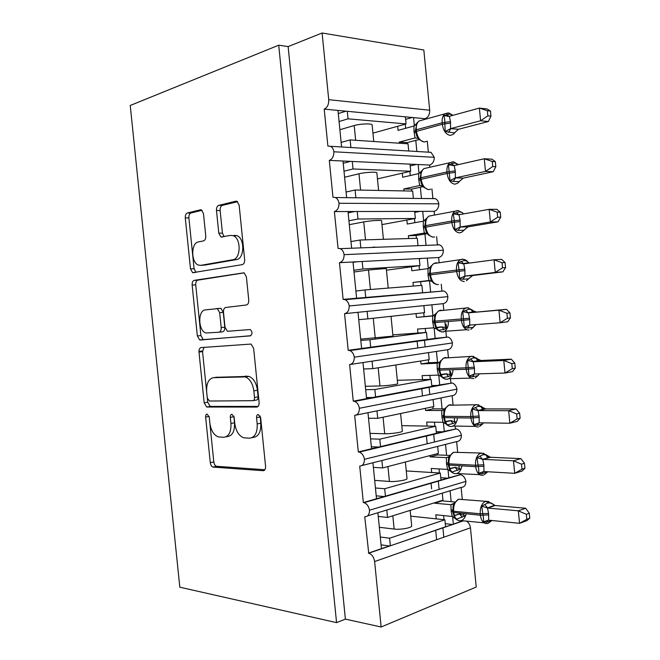 <?xml version="1.0" encoding="UTF-8"?>
<svg xmlns="http://www.w3.org/2000/svg" width="660" height="660" viewBox="0 0 660 660"><rect width="100%" height="100%" fill="white"/><g stroke="black" fill="none" stroke-linecap="round" stroke-linejoin="round"><path stroke-width="0.99" d="M207.124 414.092C206.052 414.265 205.549 415.264 205.631 417.079L210.284 462.66C210.639 465.019 211.538 466.488 212.99 467.074L263.092 470.704C264.841 470.555 265.666 469.103 265.567 466.348L260.65 417.714L258.274 414.488C257.053 414.67 256.484 415.734 256.558 417.664L257.194 423.935C257.507 432.77 254.917 437.522 249.439 438.19L243.655 437.786C238.846 435.798 235.892 431.038 234.795 423.514L234.176 417.409L231.932 414.282C230.785 414.463 230.249 415.486 230.323 417.367L230.942 423.448C231.264 432.011 228.855 436.631 223.699 437.283L218.311 436.912C213.749 435.022 210.928 430.403 209.855 423.052L209.253 417.12L207.124 414.092M260.155 415.981L260.783 423.241L257.194 423.935M233.863 416.113L234.506 422.779L230.942 423.448M203.478 213.601L201.44 209.913L200.392 209.814L187.374 212.982C185.864 213.617 185.171 215.267 185.287 217.924L190.493 268.892L192.637 272.695L242.236 264.643C243.952 264.074 244.753 262.375 244.645 259.553L239.143 205.136L237.014 201.325L235.81 201.209L218.757 205.359C217.124 206.035 216.364 207.751 216.48 210.515L218.782 233.195L220.943 237.014L230.381 235.414L233.277 235.719C241.321 238.425 240.916 259.017 232.848 259.735L200.788 265.337L198.421 265.081C190.905 262.729 190.856 242.905 198.396 241.939L203.56 240.883C205.128 240.289 205.862 238.639 205.747 235.925L203.478 213.601M336.559 622.636L278.718 45.194L130.243 105.476L179.817 587.202L336.559 622.636L345.386 619.121L381.133 627L374.624 561.561C373.898 557.122 371.935 554.334 368.725 553.195L364.749 516.739C367.859 516.697 369.443 514.528 369.517 510.221C368.725 506.245 366.894 503.737 364.031 502.697L363.346 502.565L359.716 466.108C362.81 465.902 364.386 463.633 364.452 459.294C363.726 455.54 362.018 453.139 359.32 452.092L358.306 451.91L354.667 415.387C357.753 415.016 359.32 412.648 359.387 408.276C358.71 404.728 357.118 402.427 354.593 401.387L353.257 401.164L349.618 364.567C352.679 364.039 354.247 361.573 354.304 357.167C353.686 353.81 352.201 351.615 349.841 350.575L348.2 350.328L344.553 313.665L358 312.304L361.597 348.488L348.2 350.328M201.118 347.581C199.584 347.952 198.874 349.453 198.99 352.069L204.171 402.806L206.695 407.022L256.649 407.063C258.39 406.783 259.207 405.257 259.108 402.476L253.63 348.332L251.064 344.066L201.118 347.581M197.34 335.932L192.142 285.079C192.027 282.439 192.728 280.863 194.255 280.36L244.06 272.795L246.394 276.82L248.746 300.069C248.853 302.882 248.044 304.524 246.32 305.011L225.77 307.469C224.136 307.931 223.377 309.532 223.484 312.254L225.002 327.187L227.428 331.287L250.264 329.53C252.557 331.963 252.574 334.075 250.321 335.866L199.666 339.933L197.34 335.932L200.904 335.544L195.731 284.848L192.142 285.079M416.864 151.487L415.775 140.365M414.356 125.862L413.548 117.604L405.38 116.828L406.073 123.931L372.941 133.147M346.599 197.406L342.994 161.023L329.307 160.388C332.318 159.2 333.844 156.329 333.894 151.783L434.28 157.303L431.021 152.336L428.348 152.081L427.284 141.215M425.139 119.303L425.081 118.701L413.548 117.604M408.721 150.901L408.02 143.806L350.138 139.904L350.889 147.526M341.146 142.403L350.138 139.904M341.583 146.867L337.969 110.418L324.209 109.114L327.88 146.042L330.561 146.305C332.326 147.271 333.432 149.094 333.894 151.783M421.459 198.487L420.362 187.25M419.017 173.498L418.135 164.521L410.017 164.142L410.71 171.237L377.454 178.91M351.607 247.855L348.001 211.538L334.397 211.571C337.425 210.548 338.959 207.785 339.009 203.272L438.817 203.833C438.364 201.267 437.192 199.535 435.311 198.643L432.869 198.388L431.945 188.966M429.825 167.252L429.611 165.058L418.135 164.521M413.35 198.165L412.657 191.078L355.096 190.006L355.872 197.761M346.071 192.035L355.096 190.006M339.009 203.272C338.514 200.434 337.326 198.52 335.42 197.53L332.97 197.249L329.307 160.388M426.022 245.041L424.949 234.052M423.67 221.05L422.722 211.365L414.653 211.382L415.346 218.46L381.967 224.598M344.553 313.665C347.605 312.972 349.156 310.406 349.214 305.959L447.876 296.653C447.348 293.783 445.987 291.901 443.809 290.994L356.606 298.213L353.009 261.971L339.479 262.663C342.515 261.805 344.066 259.141 344.116 254.661L443.355 250.28C442.86 247.566 441.598 245.759 439.577 244.86L437.382 244.612L436.606 236.635M434.503 215.086L434.132 211.332L422.722 211.365M417.978 245.347L417.285 238.276L360.055 240.017L360.797 247.508M350.988 241.576L360.055 240.017M374.55 246.988L371.704 247.45M344.116 254.661C343.588 251.666 342.301 249.661 340.255 248.655L338.06 248.366L334.397 211.571M430.592 291.745L429.52 280.78M428.323 268.529L427.3 258.126L419.273 258.538L419.966 265.609L386.463 270.212M441.895 290.755L441.251 284.221M439.164 262.804L438.644 257.54L427.3 258.126M422.598 292.446L421.905 285.384L364.996 289.938L365.739 297.421M355.888 291.035L364.996 289.938M356.606 298.213L343.134 299.392L339.479 262.663M354.304 357.167L452.397 342.952C451.819 339.916 450.359 337.945 448.024 337.037L435.154 338.374L434.123 327.847M432.943 315.769L431.871 304.813L423.885 305.621L424.578 312.675L367.867 318.854L367.125 311.38L358 312.304M446.391 336.831L445.846 331.221M445.508 327.805L444.922 321.783M443.809 310.39L443.157 303.666L431.871 304.813M435.154 338.374L427.21 339.471L426.517 332.417L369.938 339.768L370.681 347.234L361.597 348.488M427.21 339.471L370.681 347.234M391.017 316.33L392.964 336.13L360.665 339.125M198.949 351.351L202.513 351.021M360.789 340.403L369.938 339.768M426.517 332.417L392.84 334.859M359.387 408.276L456.91 389.169C456.283 385.96 454.715 383.905 452.215 383.006L439.717 384.928L438.76 375.136M437.506 362.356L436.433 351.417L428.497 352.621L429.19 359.667L372.793 368.635L372.058 361.168L350.402 364.452M450.887 382.825L450.483 378.659M450.103 374.806L449.625 369.864M448.445 357.86L447.653 349.717L436.433 351.417M439.717 384.928L431.813 386.413L431.12 379.376L374.863 389.515L375.606 396.965L353.257 401.164M431.813 386.413L375.606 396.965M395.81 364.972L397.658 383.674C398.351 384.293 386.207 385.869 379.97 385.96L365.343 386.281M365.681 389.68L374.863 389.515M431.12 379.376L397.32 380.292M366.572 398.665L362.992 362.546M364.452 459.294L461.414 435.311C460.73 431.92 459.055 429.776 456.382 428.885L444.262 431.401L443.38 422.35M442.06 408.87L440.987 397.947L433.1 399.539L433.785 406.576L377.718 418.325L376.984 410.875L356.185 415.082M455.375 428.752L455.111 426.063M454.69 421.732L454.311 417.862M453.073 405.215L452.141 395.695L440.987 397.947M444.262 431.401L436.409 433.273L435.715 426.253L379.789 439.172L380.523 446.614L358.306 451.91M436.409 433.273L380.523 446.614M400.603 413.531L402.336 431.137C403.07 432.176 390.967 433.975 384.706 433.744L370.012 433.364M370.565 438.875L379.789 439.172M435.715 426.253L401.8 425.651M371.547 448.751L367.966 412.698M369.517 510.221L465.91 481.379C465.168 477.79 463.378 475.563 460.54 474.688L448.808 477.799L447.991 469.491M446.606 455.301L445.541 444.394L437.687 446.383L438.38 453.404L382.635 467.932L381.901 460.498L361.911 465.547M459.855 474.598L459.739 473.426M459.261 468.575L458.989 465.787M457.685 452.438L456.629 441.589L445.541 444.394M448.808 477.799L440.995 480.059L440.303 473.047L384.697 488.738L385.432 496.163L363.346 502.565M440.995 480.059L385.432 496.163M405.38 462L407.014 478.516C407.789 479.985 395.711 482.006 389.425 481.445L374.682 480.364M375.433 487.987L384.697 488.738M440.303 473.047L406.263 470.943M376.505 498.754L372.933 462.759M405.38 116.828L347.3 111.309L348.051 118.833L406.073 123.931M410.017 164.142L352.275 161.461L353.017 168.976L410.71 171.237M414.653 211.382L357.233 211.522L357.976 219.021L415.346 218.46M419.273 258.538L362.183 261.492L362.926 268.983L419.966 265.609M423.885 305.621L367.125 311.38M428.497 352.621L372.058 361.168M433.1 399.539L376.984 410.875M437.687 446.383L381.901 460.498M463.015 520.814L453.346 524.114L452.603 516.541M451.143 501.658L450.079 490.776L386.801 510.023L387.536 517.448L442.959 500.156L442.274 493.144M463.832 515.336L463.666 513.62M462.289 499.537L461.109 487.418L450.079 490.776M453.362 524.279L445.574 526.771L444.881 519.766L389.598 538.222L390.332 545.63L368.371 553.13M445.574 526.771L390.349 545.812M410.157 510.394L411.683 525.814C412.492 527.703 400.455 529.947 394.135 529.064L379.335 527.282M380.3 537.009L389.598 538.222M444.881 519.766L410.726 516.153M381.455 548.666L377.891 512.737L367.562 515.881M278.718 45.194L288.131 46.596L322.105 33L423.819 49.995L429.693 110.228C429.784 114.568 428.249 117.389 425.081 118.701M434.28 157.303C434.181 161.411 432.63 163.993 429.611 165.058M438.817 203.833C438.727 207.908 437.159 210.408 434.132 211.332M443.355 250.28C443.256 254.331 441.688 256.748 438.644 257.54M447.876 296.653C447.777 300.671 446.201 303.006 443.157 303.666M452.397 342.952C452.29 346.937 450.714 349.198 447.653 349.717M456.91 389.169C456.803 393.129 455.21 395.307 452.141 395.695M461.414 435.311C461.307 439.246 459.707 441.342 456.629 441.589M465.91 481.379C465.795 485.281 464.194 487.294 461.109 487.418M381.133 627L476.231 587.045L470.456 527.827C470.06 524.914 468.773 522.703 466.595 521.185M417.087 340.857L417.788 347.968M421.748 388.303L422.491 395.909M426.401 435.666L427.152 443.305M431.046 482.947L431.623 488.879M435.683 530.145L436.623 539.74M322.105 33L328.729 99.685C328.87 104.486 327.36 107.63 324.209 109.114M288.131 46.596L345.386 619.121M349.214 305.959C348.645 302.791 347.259 300.688 345.064 299.665L343.134 299.392M339.883 129.715L354.197 125.549C360.286 123.659 372.603 123.313 372.141 125.02L373.766 141.496M339.075 121.531L348.051 118.833M344.602 177.235L358.974 173.778C365.087 172.227 377.371 171.649 376.868 172.92L378.592 190.443M344 171.196L353.017 168.976M349.305 224.664L363.742 221.925C369.88 220.704 382.132 219.895 381.587 220.737L383.419 239.308M348.917 220.778L357.976 219.021M354.007 272.019L368.495 269.989L386.29 268.48L388.228 288.082M353.834 270.27L362.926 268.983M358.735 319.679L367.867 318.854M363.627 368.998L372.793 368.635M368.511 418.225L377.718 418.325M373.395 467.371L382.635 467.932M386.801 510.023L377.891 512.737M367.438 297.272L367.48 297.701M372.364 347.003L372.405 347.465M378.262 516.433L387.536 517.448M424.479 340.114L425.147 346.896M429.074 386.933L429.808 394.482M433.678 433.925L434.47 441.977M438.281 480.843L439.123 489.39M442.877 527.687L443.809 537.207M415.008 487.591L415.858 487.657M445.269 523.693L452.323 524.461M440.764 477.724L447.513 478.17M436.252 431.681L442.497 431.821M431.722 385.564L436.92 385.448M427.193 339.364L428.629 339.273M419.298 258.802L422.177 258.39M414.752 212.404L420.181 211.373M410.19 165.916L416.443 164.447M405.628 119.361L412.269 117.48M362.183 261.492L353.009 261.971M357.233 211.522L348.001 211.538M352.275 161.461L342.994 161.023M347.3 111.309L337.969 110.418M381.076 544.846L389.317 545.977M353.05 262.358L357.043 261.756M348.133 212.85L354.684 211.53M343.216 163.259L350.567 161.378M338.283 113.578L346.022 111.185M376.216 495.833L384.136 496.543M371.341 446.746L378.749 447.034M366.465 397.559L372.801 397.493M361.573 348.29L364.138 348.133M383.097 296.323L383.056 295.903M226.017 436.821L227.246 436.582C232.411 435.922 234.828 431.318 234.506 422.779M252.029 437.662L253.019 437.464C258.497 436.796 261.088 432.053 260.783 423.241M209.187 416.666L213.799 461.893C214.153 464.244 215.061 465.712 216.513 466.298L264.891 469.738M204.006 347.366L202.546 351.64L207.71 402.221L210.235 406.42L258.06 406.428M207.306 398.038L209.435 401.041L252.813 400.686C254.017 400.488 254.587 399.415 254.512 397.477L253.844 390.86C252.788 383.567 249.959 378.914 245.371 376.909L213.625 377.66C208.618 378.691 206.291 383.402 206.662 391.776L207.306 398.038M253.209 400.62L256.402 400.075C257.614 399.877 258.184 398.805 258.11 396.874L254.512 397.477M216.109 377.297L248.968 376.373C253.564 378.378 256.393 383.006 257.45 390.274L258.11 396.874M244.2 272.861L197.843 280.145C196.317 280.649 195.616 282.216 195.731 284.848M250.825 335.717L200.343 340.024M205.458 309.887C197.596 310.258 198.041 330.784 205.936 332.986L218.938 332.236C220.547 331.823 221.298 330.256 221.191 327.55L219.681 312.683L217.346 308.674L205.458 309.887M218.938 332.236L222.535 331.848C224.144 331.435 224.895 329.885 224.788 327.187L221.191 327.55M216.529 308.566L220.951 308.36L223.286 312.361L224.788 327.187M200.904 335.544L203.23 339.537L203.907 339.628M203.338 265.221L200.788 265.337M234.036 235.331L236.932 235.636C244.984 238.334 244.571 258.852 236.495 259.578L204.394 265.163M237.6 201.696L222.412 205.367C220.778 206.044 220.019 207.76 220.135 210.507L222.428 233.12L224.144 236.684M202.034 210.301L190.987 212.965C189.478 213.601 188.776 215.242 188.892 217.891L194.081 268.711L195.954 272.374M491.873 520.501L486.461 522.299L483.227 521.779C483.714 520.105 483.632 517.894 482.988 515.146L481.709 506.154L487.666 502.994L491.18 503.044M526.342 514.297L526.82 519.296L529.757 518.224L529.279 513.241L526.342 514.297L518.331 510.832L487.484 508.018L488.59 513.422L488.672 520.179L519.535 523.322L518.331 510.832L525.698 508.233L495.099 505.535L487.666 508.035M529.757 518.224L526.894 520.624L519.535 523.322L526.82 519.296M487.839 523.421C483.887 524.172 481.404 521.449 480.389 515.262L480.249 513.81C479.993 507.804 481.61 503.695 485.1 501.484L491.081 502.936L495.099 505.535M459.451 513.975L454.311 515.435M436.21 518.851L435.806 514.784L452.224 516.458L451.176 511.236L450.912 504.694L453.989 503.456M434.627 502.755L434.668 503.209L450.912 504.694M405.067 490.471L405.916 490.545M434.668 503.209L442.167 500.866L454.913 501.996M443.611 515.584L444.015 519.676M412.599 488.293L413.44 488.359M442.126 500.412L442.167 500.866M454.361 517.176L455.796 519.016C458.007 520.69 459.954 521.177 461.645 520.459C463.807 519.387 465.333 517.184 466.224 513.868M455.194 517.547L456.646 519.189L465.185 515.79L459.797 513.991M454.814 502.128L453.346 505.164L452.752 510.931L453.626 511.228L453.766 512.647C454.773 518.686 457.264 521.351 461.224 520.624L483.912 522.794M454.369 503.695L451.077 504.702M452.224 516.458L455.854 518.933M487.484 508.018L481.709 506.154M488.672 520.179L483.227 521.779M525.698 508.233L529.279 513.241M487.567 471.743L481.742 473.855L478.508 473.294C478.987 471.537 478.904 469.285 478.261 466.537L476.982 457.636L482.963 454.666L486.527 454.996M521.499 464.161L521.986 469.178L524.939 468.278L524.461 463.279L521.499 464.161L513.488 460.804L482.757 459.352L483.854 464.747L483.937 471.537L514.701 473.319L513.488 460.804L520.913 458.634L490.405 457.264L482.93 459.368M524.939 468.278L522.11 471.042L514.701 473.319L521.986 469.178M486.717 455.202L490.405 457.264M454.888 467.321L449.831 468.542M431.656 472.51L431.26 468.468L447.62 469.425L446.572 464.211L446.3 457.644L448.825 456.778M429.998 455.59L430.122 456.877L446.3 457.644M430.122 456.877L437.662 454.905L449.798 455.449M439.04 468.922L439.436 472.997M437.539 453.626L437.662 454.905M483.145 475.208C479.177 475.753 476.677 472.906 475.662 466.686L448.264 465.036L449.674 469.796L451.209 471.826C453.618 473.632 455.68 474.119 457.396 473.278C459.69 472.024 461.191 469.582 461.901 465.943M450.796 470.621L452.034 472.065L460.614 468.996L455.441 467.354M450.112 455.053L448.775 457.727L448.123 463.617L448.99 463.823L449.13 465.251C450.136 471.322 452.636 474.094 456.629 473.575L479.564 474.639M449.74 456.39L446.465 457.644M447.62 469.425L451.234 471.661M482.757 459.352L476.982 457.636M483.937 471.537L478.508 473.294M520.913 458.634L524.461 463.279M483.417 422.862L482.658 423.976L477.023 425.337L473.781 424.727L472.255 409.043L478.252 406.255L481.858 406.857M516.648 413.944L517.135 418.968L520.113 418.242L519.626 413.234L516.648 413.944L508.645 410.685L478.013 410.602L479.111 415.973L479.201 422.804L509.858 423.225L508.645 410.685L516.112 408.952L485.71 408.919L478.186 410.602M520.113 418.242L517.316 421.377L509.858 423.225L517.135 418.968M482.097 407.121L485.71 408.919M450.318 420.585L445.368 421.575M427.103 426.096L426.707 422.078L443.008 422.309L441.961 417.112L441.688 410.512L443.446 410.017M425.353 408.342L425.568 410.471L441.688 410.512M425.568 410.471L433.15 408.862L444.782 408.87M434.453 422.185L434.849 426.236M432.943 406.75L433.15 408.862M478.451 426.913C474.457 427.243 471.941 424.281 470.918 418.027L443.619 417.648L444.98 422.342L446.614 424.561C448.742 426.409 450.912 426.904 453.139 426.03C455.565 424.578 457.017 421.864 457.487 417.895M446.44 423.662L447.414 424.858L453.082 423.538L456.035 422.111L451.093 420.635M445.409 407.888L444.196 410.239L443.479 416.221L444.345 416.344L444.485 417.772C445.5 423.877 448.008 426.764 452.017 426.451L453.139 426.03L475.241 426.409M445.104 409.01L441.853 410.503M443.008 422.309L446.597 424.297M478.013 410.602L472.255 409.043M479.201 422.804L473.781 424.727M516.112 408.952L519.626 413.234M478.731 374.641L477.964 375.68L472.296 376.728L469.045 376.068L467.511 360.36L473.542 357.761L477.172 358.627M511.789 363.635L512.275 368.668L515.27 368.115L514.792 363.099L511.789 363.635L503.786 360.484L473.261 361.762L474.507 368.593L474.449 373.989L504.999 373.04L503.786 360.484L511.302 359.172L481.008 360.484L473.435 361.762M515.27 368.115L512.506 371.629L504.999 373.04L512.275 368.668M477.469 358.941L481.008 360.484M445.739 373.774L440.921 374.542M422.532 379.607L422.144 375.606L438.388 375.111L437.341 369.93L437.068 363.297L438.141 363.074M420.709 361.012L420.998 363.982L437.794 363.19M420.998 363.982L428.629 362.744L439.321 362.282M429.866 375.367L430.262 379.401M428.34 359.799L428.629 362.744M473.74 378.535C469.722 378.65 467.197 375.565 466.174 369.278L438.974 370.177L440.286 374.814L442.018 377.231C444.279 379.211 446.556 379.698 448.858 378.708C451.415 377.041 452.785 374.055 452.974 369.748M442.942 377.619L448.486 376.538L451.448 375.161L450.615 371.613M440.698 360.624L439.618 362.645L438.834 368.75L439.684 368.783L439.824 370.219C440.847 376.349 443.371 379.36 447.406 379.244L448.858 378.708L470.943 378.106M446.729 373.832L451.448 375.161M440.459 361.548L437.225 363.289M438.388 375.111L441.952 376.86M473.261 361.762L467.511 360.36M474.449 373.989L469.045 376.068M511.302 359.172L514.792 363.099M475.885 324.613L473.261 327.294L467.552 328.036L464.302 327.335L462.767 311.594L468.814 309.177L471.545 309.581L472.478 310.299M506.921 313.236L507.408 318.277L510.428 317.897L509.941 312.873L506.921 313.236L498.927 310.183L468.501 312.848L469.747 319.654L469.697 325.091L500.14 322.765L498.927 310.183L506.492 309.309L468.683 312.832M510.428 317.897L507.697 321.783L500.14 322.765L507.408 318.277M472.832 310.678L476.297 311.965M441.152 326.89L436.491 327.442M417.962 333.036L417.574 329.06L433.76 327.83L432.572 321.247L432.696 315.975M416.056 313.607L416.427 317.411L432.432 316.008M416.427 317.411L433.513 315.719M425.263 328.474L425.659 332.483M423.728 312.766L424.099 316.544M469.029 330.074C464.986 329.975 462.445 326.766 461.414 320.447L434.321 322.625L435.592 327.212L437.423 329.827C440.682 332.054 443.066 332.549 444.56 331.32C447.233 329.414 448.503 326.147 448.363 321.502M438.512 330.33L443.891 329.464L446.861 328.119L446.003 324.076M435.98 313.261L435.039 314.977L434.181 321.197L435.022 321.148L435.163 322.575C436.186 328.746 438.727 331.864 442.786 331.955L444.56 331.32L466.678 329.719M442.365 326.939L446.861 328.119M435.806 313.995L432.473 316.008M433.76 327.83L437.308 329.34M468.501 312.848L462.767 311.594M469.697 325.091L464.302 327.335M506.492 309.309L509.941 312.873M502.532 267.795L505.568 267.589L505.082 262.564L502.045 262.746L502.532 267.795L495.272 272.407L502.87 271.854L472.585 275.542L468.55 278.817L462.808 279.262L459.541 278.503L459.253 271.252L458.007 262.738L464.087 260.518L466.826 261.079L467.767 261.88M465.102 276.078L495.272 272.407L494.051 259.801L463.741 263.843L464.838 269.164L464.929 276.111L472.758 275.517M502.045 262.746L494.051 259.801L501.666 259.363L505.082 262.564M413.35 286.069L412.995 282.439L430.444 280.665M429.421 280.467L428.959 280.492L428.076 275.327L427.96 268.612L411.848 270.773L411.452 266.78M412.995 282.439L428.959 280.492M383.411 296.299L383.369 295.878M420.692 281.853L421.047 285.458M419.116 265.724L419.504 269.75M464.302 281.523C460.234 281.218 457.685 277.885 456.654 271.532L429.66 274.989L430.881 279.526L432.811 282.348C433.249 283.074 434.478 283.759 436.499 284.411M431.26 265.798L430.452 267.226L429.52 273.562L430.353 273.421L430.493 274.857C431.516 281.053 434.074 284.295 438.149 284.584L438.463 284.551M431.145 266.376L427.96 268.612M429.124 280.475L432.646 281.746M463.741 263.843L458.007 262.738M464.929 276.111L459.541 278.503M502.87 271.854L505.568 267.589M497.648 217.222L500.709 217.198L500.222 212.157L497.161 212.165L497.648 217.222L490.388 221.95L498.044 221.834L467.858 226.883L463.832 230.266L458.056 230.398L454.781 229.597L454.336 220.745L453.247 213.807L459.343 211.769L462.107 212.495L463.056 213.576M460.334 226.999L490.388 221.95L489.167 209.319L458.964 214.748L460.061 220.052L460.16 227.04L468.031 226.85M497.161 212.165L489.167 209.319L496.832 209.319L500.222 212.157M408.68 238.532L408.408 235.736L416.155 235.521L426.962 233.714M425.576 233.096L424.314 233.062L423.291 226.479L423.316 221.158L407.261 224.045L406.865 220.019M408.408 235.736L424.314 233.062M416.155 235.521L416.427 238.301M414.496 218.617L414.892 222.676M426.17 231.759L428.208 234.803L432.292 237.006M426.541 218.245L425.857 219.4L424.85 225.844L425.675 225.621L425.815 227.056C426.847 233.285 429.412 236.643 433.513 237.138L434.627 236.957M426.476 218.666L423.316 221.158M424.479 233.038L427.985 234.061M458.964 214.748L453.247 213.807M460.16 227.04L454.781 229.597M498.044 221.834L500.709 217.198M492.756 166.559L495.833 166.708L495.346 161.659L492.269 161.494L492.756 166.559L485.504 171.402L493.202 171.724L463.122 178.142L459.104 181.632L453.296 181.45L450.013 180.601L448.47 164.777L454.591 162.938L458.255 164.645M455.548 177.837L485.504 171.402L484.275 158.755L454.179 165.569L455.276 170.857L455.375 177.878L463.295 178.101M492.269 161.494L484.275 158.755L491.989 159.184L495.346 161.659M404.002 190.921L403.813 188.958L411.601 189.115L423.175 186.648L422.92 186.285M421.649 185.732L419.661 185.551L418.646 178.975L418.663 173.621L402.666 177.251L402.262 173.184M403.813 188.958L419.661 185.551M411.601 189.115L411.79 191.062M409.868 171.435L410.264 175.527M459.682 181.269L457.495 183.315L454.839 184.181C450.722 183.439 448.14 179.858 447.101 173.44L420.304 179.487L421.459 183.917L423.588 187.192L428.092 189.527M421.822 170.594L421.261 171.501M421.798 170.874L418.663 173.621M419.826 185.518L423.308 186.301M454.179 165.569L448.47 164.777M455.375 177.878L450.013 180.601M493.202 171.724L495.833 166.708M487.856 115.805L490.949 116.127L490.462 111.07L487.369 110.731L487.856 115.805L480.604 120.763L488.359 121.531L458.378 129.31L454.369 132.907L445.236 131.521L444.757 122.413C444.856 119.551 444.502 117.307 443.693 115.673L449.839 114.015L452.933 115.302M450.763 128.584L480.604 120.763L479.383 108.091L449.386 116.3L450.483 121.58L450.59 128.634L458.552 129.261M487.369 110.731L479.383 108.091L487.138 108.966L490.462 111.07M399.325 143.22L399.209 142.098L407.047 142.634L419.001 139.532M415.041 137.973L413.985 131.389L413.993 126.002L398.062 130.375L397.658 126.274M399.209 142.098L415 137.957M407.047 142.634L407.154 143.748M405.232 124.162L405.636 128.296M455.004 132.561L453.016 134.475L450.087 135.382C445.945 134.425 443.355 130.721 442.307 124.261L415.618 131.612L416.74 135.993L418.976 139.499L423.893 141.966M417.095 122.843L415.478 130.168L416.295 129.764L416.435 131.208C417.466 137.503 420.065 141.1 424.215 141.999L426.814 141.339M417.12 123.007L413.993 126.002M415.165 137.923L418.63 138.46M449.386 116.3L443.693 115.673M450.59 128.634L445.236 131.521M488.359 121.531L490.949 116.127M209.137 416.46L205.631 417.079M260.147 416.996L256.558 417.664M233.887 416.716L230.323 417.367M429.693 110.228L328.729 99.685M470.456 527.827L374.624 561.561M394.135 529.064L392.824 515.798M389.425 481.445L387.948 466.546M384.706 433.744L383.064 417.202M379.97 385.96L378.172 367.777M375.235 338.093L373.271 318.26M370.425 289.501L368.495 269.989M365.516 239.852L363.742 221.925M360.591 190.105L358.974 173.778M355.658 140.275L354.197 125.549M264.149 470.456L263.092 470.704M216.843 466.348L213.32 467.132M213.799 461.893L210.284 462.66M257.268 406.948L256.649 407.063M210.73 406.494L207.19 407.096M207.71 402.221L204.171 402.806M202.546 351.64L198.99 352.069M257.45 390.274L253.844 390.86M246.79 376.051L243.193 376.588M217.189 377.14L213.625 377.66M197.843 280.145L194.255 280.36M223.286 312.361L219.681 312.683M236.495 259.578L232.848 259.735M222.428 233.12L218.782 233.195M220.135 210.507L216.48 210.515M222.412 205.367L218.757 205.359M236.701 201.218L235.81 201.209M194.081 268.711L190.493 268.892M188.892 217.891L185.287 217.924M190.987 212.965L187.374 212.982M201.151 209.814L200.392 209.814M462.874 499.587L458.527 499.224C455.02 501.369 453.387 505.37 453.626 511.228L480.249 513.81L488.59 513.422M453.618 503.918L458.527 499.224L488.953 501.559M488.73 514.882L480.389 515.262L452.892 512.341L454.361 517.168M452.818 510.782L452.892 512.341M454.171 503.25L450.945 504.669M454.369 515.6L459.624 514.024L462.247 517.3M452.702 510.205L451.036 509.825M452.818 511.607L451.176 511.236M495.058 505.56L490.314 502.747M487.748 508.018L484.737 504.603M486.461 522.299L487.963 520.212M457.924 452.446L453.577 452.265C450.26 454.393 448.734 458.246 448.99 463.823L475.513 465.226C475.249 459.5 476.759 455.548 480.059 453.37L483.945 453.305M490.372 457.289L488.961 457.108L485.661 454.624M486.404 455.573L487.69 458.238M483.994 466.207L475.662 466.686L475.513 465.226L483.854 464.747M448.189 463.502L448.264 465.036M449.542 456.134L448.948 456.704M448.305 457.124L446.341 457.619M449.93 468.806L455.202 467.404L457.669 470.464M448.074 463.056L446.432 462.8M448.206 464.467L446.572 464.211M483.013 459.352L482.617 459.244C486.931 458.263 489.052 457.553 488.961 457.108L488.763 456.761M482.336 459.302L480.018 456.134M481.742 473.855L483.425 471.562M452.925 405.215L449.897 404.745L448.618 405.224C445.5 407.319 444.073 411.023 444.345 416.344L470.778 416.559C470.497 411.106 471.908 407.302 475.01 405.157L476.281 404.671L478.896 404.951M480.752 406.279L482.839 409.712M479.251 417.442L470.918 418.027L470.778 416.559L479.111 415.973M443.553 416.147L443.619 417.648M442.984 410.256L441.73 410.495M445.508 421.913L450.772 420.692L453.082 423.538M443.446 415.825L441.82 415.693M443.578 417.244L441.961 417.112M485.678 408.928L483.763 408.639L480.95 406.329M478.277 410.594L475.299 407.575M482.658 423.976L483.302 422.862M477.023 425.337L478.896 422.829M447.892 357.893L445.277 357.497L443.668 358.091C440.731 360.145 439.411 363.718 439.684 368.783L466.026 367.818C465.737 362.612 467.049 358.957 469.969 356.854L471.578 356.251L473.814 356.499M475.86 357.877L477.947 361.086M474.507 368.593L466.174 369.278L466.026 367.818L474.358 367.125M438.908 368.701L438.974 370.177M441.094 374.929L446.325 373.89L448.486 376.538M438.817 368.519L437.201 368.511M438.949 369.938L437.341 369.93M480.975 360.492L478.615 360.071L476.248 358M473.525 361.754L470.563 358.941M477.964 375.68L479.234 373.84M472.296 376.728L474.358 373.997M442.819 310.489L440.657 310.175L438.718 310.86C435.971 312.881 434.742 316.313 435.022 321.148L461.274 318.978C460.977 314.02 462.19 310.513 464.929 308.451L466.859 307.75L468.699 307.964M470.935 309.367L473.022 312.353M469.747 319.654L461.414 320.447L461.274 318.978L469.598 318.186M434.255 321.181L434.321 322.625M436.689 327.838L441.862 327.005L443.891 329.464M434.173 321.131L432.572 321.247M434.313 322.558L432.712 322.666M476.256 311.965L473.509 311.413L471.545 309.581M468.765 312.823L467.923 312.691L465.82 310.216M473.261 327.294L475.629 324.637M467.552 328.036L469.813 325.083M437.704 263.002L436.021 262.771L433.768 263.546C431.203 265.518 430.064 268.81 430.353 273.421L456.505 270.064C456.209 265.337 457.339 261.962 459.888 259.949L462.132 259.165M462.52 259.165L463.559 259.33M464.978 270.633L456.654 271.532L456.505 270.064L464.838 269.164M429.594 273.57L429.66 274.989M429.528 273.669L427.936 273.9M429.668 275.096L428.076 275.327M469.318 263.101L466.826 261.079M463.807 263.835L461.076 261.409M468.55 278.817L472.717 275.517M462.808 279.262L465.193 276.078M432.572 215.44L428.835 216.125C426.434 218.056 425.386 221.224 425.675 225.621L451.737 221.059C451.432 216.546 452.471 213.312 454.864 211.349L457.396 210.499M464.335 229.911L461.951 232.089L459.574 232.898C455.483 232.37 452.917 228.913 451.877 222.527L424.99 227.279L426.178 231.759M460.202 221.529L451.877 222.527L451.737 221.059L460.061 220.052M424.924 225.893L424.99 227.279M424.355 233.062L425.18 233.029M424.875 226.124L423.291 226.479M425.015 227.543L423.431 227.906M463.526 213.931L462.107 212.495M458.824 214.764L456.316 212.52M463.832 230.266L467.989 226.85M458.056 230.398L460.416 226.999M427.424 167.805L423.901 168.613C421.666 170.494 420.692 173.53 420.989 177.73L421.129 179.173C422.161 185.435 424.743 188.908 428.868 189.61L430.749 189.222M455.416 172.334L447.101 173.44L446.952 171.963C446.655 167.656 447.612 164.554 449.839 162.64L453.206 161.807M455.276 170.857L446.952 171.963L420.989 177.73L420.164 178.051L420.304 179.487M420.255 178.126L421.278 171.484M419.702 185.559L421.121 185.551M420.214 178.489L418.646 178.975M420.354 179.916L418.786 180.403M458.089 164.686L457.372 163.828M453.832 165.611L451.547 163.54M459.104 181.632L463.262 178.093M453.296 181.45L455.639 177.837M422.268 120.095L418.984 121.011C416.897 122.834 416.006 125.755 416.295 129.764L442.167 122.785C441.862 118.676 442.753 115.69 444.823 113.842L448 112.918M450.623 123.057L442.307 124.261L442.167 122.785L450.483 121.58M415.569 130.276L415.618 131.612M415.544 130.787L413.985 131.389M415.693 132.206L414.125 132.817M448.841 116.383L446.779 114.477M454.369 132.907L458.518 129.253M448.519 132.421L450.846 128.584M463.394 520.856L368.725 553.195M460.54 474.688L364.031 502.697M456.382 428.885L359.32 452.092M452.215 383.006L354.593 401.387M448.024 337.037L349.841 350.575M443.809 290.994L345.064 299.665M439.577 244.86L340.255 248.655M435.311 198.643L335.42 197.53M431.021 152.336L330.561 146.305M216.513 466.298L212.99 467.074M210.235 406.42L206.695 407.022M248.968 376.373L245.371 376.909M220.951 308.36L217.346 308.674M203.23 339.537L199.666 339.933M236.932 235.636L233.277 235.719M222.717 236.973L220.943 237.014M194.7 272.58L192.637 272.695M491.906 520.501L488.252 523.248M453.354 505.147L452.9 506.987M487.311 507.994L494.233 505.345M449.072 456.629L453.577 452.265L481.321 453.049L486.379 454.831L488.218 456.382M487.427 472.114L483.912 474.903M448.775 457.727L448.288 459.591M444.51 409.249L448.618 405.224L476.743 404.737L481.66 406.626L483.763 408.631C483.747 409.126 481.734 409.736 477.724 410.471L477.353 410.528M482.839 423.803L479.556 426.484M444.205 410.223L443.677 412.112M439.939 361.779L443.668 358.091L472.147 356.334L476.933 358.33L478.615 360.071C479.473 360.302 477.535 360.814 472.824 361.614L472.362 361.688M478.228 375.433L475.192 377.99M439.618 362.645L439.057 364.551M479.127 374.055L478.723 374.641M435.353 314.226L438.718 310.86L467.544 307.84L472.189 309.944L473.534 311.471C472.345 312.213 473.707 311.784 467.923 312.691L467.362 312.766M473.616 326.989L470.794 329.423M435.039 314.977L434.428 316.891M430.749 266.59L433.768 263.546L462.916 259.264C465.168 259.669 466.678 260.403 467.428 261.459L468.452 262.68M468.98 278.487L466.389 280.789M430.452 267.234L429.8 269.148M462.355 263.769L468.46 262.68M426.137 218.864L428.835 216.125L458.279 210.598L462.668 212.883L463.468 213.939M425.865 219.409L425.172 221.314M457.339 214.69L460.952 214.393M421.517 171.064L423.901 168.613L453.626 161.849L458.213 164.662M421.27 171.501L420.527 173.398M452.323 165.536L455.078 165.371M416.881 123.172L418.984 121.011L444.823 113.842L448.957 113.008L452.983 115.327M416.666 123.511L415.891 125.383M447.307 116.3L449.757 116.21"/></g></svg>
